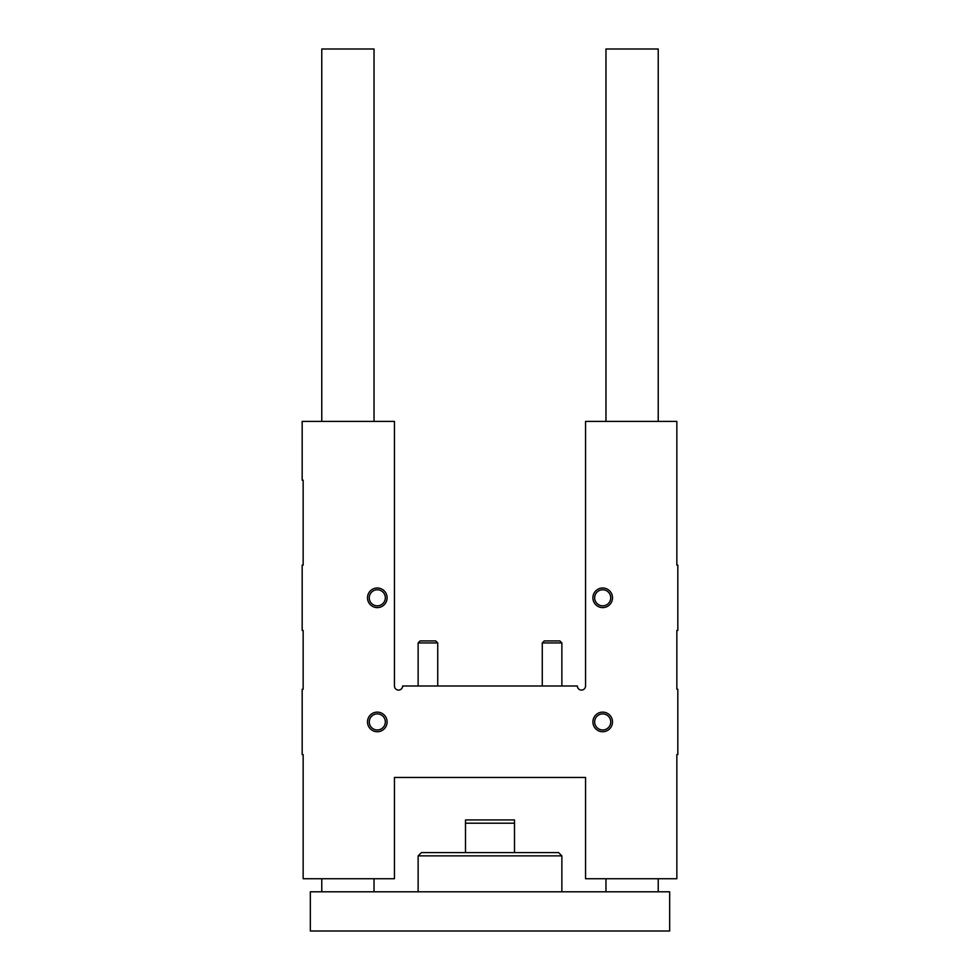 <?xml version="1.0" encoding="UTF-8"?>
<svg xmlns="http://www.w3.org/2000/svg" width="980" height="980" viewBox="0 0 980 980"><rect width="100%" height="100%" fill="white"/><g stroke="black" fill="none" stroke-linecap="round" stroke-linejoin="round"><path stroke-width="1.47" d="M302.171 565.129L302.171 630.471L303.151 630.471L303.151 689.271L302.171 689.271L302.171 754.6L303.151 754.6L303.151 878.729L394.45 878.729L394.45 777.471L585.55 777.471L585.55 878.729L676.849 878.729L676.849 754.6L677.829 754.6L677.829 689.271L676.849 689.271L676.849 630.471L677.829 630.471L677.829 565.129L676.849 565.129L676.849 421.4L585.55 421.4L585.55 686A4.079 4.079 0 0 1 581.471 690.079A4.079 4.079 0 0 1 577.379 686L402.621 686A4.079 4.079 0 0 1 398.529 690.079A4.079 4.079 0 0 1 394.45 686L394.45 421.4L302.171 421.4L302.171 480.2L303.151 480.2L303.151 565.129L302.171 565.129M377.3 588A9.8 9.8 0 0 1 385.789 602.7A9.8 9.8 0 0 1 368.811 602.7A9.8 9.8 0 0 1 377.3 588M602.7 588A9.8 9.8 0 0 1 611.189 602.7A9.8 9.8 0 0 1 594.211 602.7A9.8 9.8 0 0 1 602.7 588M377.3 712.129A9.8 9.8 0 0 1 385.789 726.829A9.8 9.8 0 0 1 368.811 726.829A9.8 9.8 0 0 1 377.3 712.129M602.7 712.129A9.8 9.8 0 0 1 611.189 726.829A9.8 9.8 0 0 1 594.211 726.829A9.8 9.8 0 0 1 602.7 712.129M602.7 713.906A8.036 8.036 0 0 1 609.658 725.947A8.036 8.036 0 0 1 595.742 725.947A8.036 8.036 0 0 1 602.7 713.906M377.3 713.906A8.036 8.036 0 0 1 384.258 725.947A8.036 8.036 0 0 1 370.342 725.947A8.036 8.036 0 0 1 377.3 713.906M602.7 589.764A8.036 8.036 0 0 1 609.658 601.818A8.036 8.036 0 0 1 595.742 601.818A8.036 8.036 0 0 1 602.7 589.764M377.3 589.764A8.036 8.036 0 0 1 384.258 601.818A8.036 8.036 0 0 1 370.342 601.818A8.036 8.036 0 0 1 377.3 589.764M669.671 931L310.329 931L310.329 891.8L669.671 891.8L669.671 931M374.029 421.4L374.029 49L321.771 49L321.771 421.4M374.029 878.729L374.029 891.8M658.229 421.4L658.229 49L605.971 49L605.971 421.4M658.229 878.729L658.229 891.8M418.129 891.8L418.129 855.871L561.871 855.871L561.871 891.8M418.129 855.871L421.4 852.6L558.6 852.6L561.871 855.871M465.5 823.2L514.5 823.2L514.5 819.929L465.5 819.929L465.5 852.6M514.5 852.6L514.5 823.2M542.271 686L542.271 642.929L561.871 642.929L561.871 686M542.271 642.929L544.268 640.92L559.862 640.92L561.871 642.929M418.129 686L418.129 642.929L437.729 642.929L437.729 686M418.129 642.929L420.138 640.92L435.733 640.92L437.729 642.929M321.771 878.729L321.771 891.8M605.971 878.729L605.971 891.8"/></g></svg>
